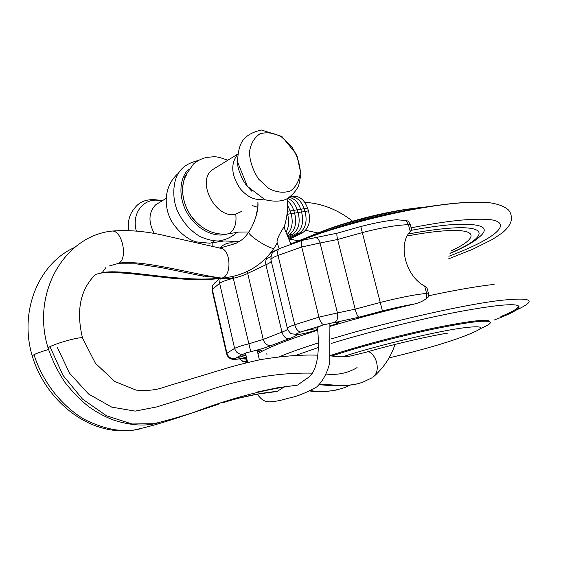 <?xml version="1.0" encoding="UTF-8"?>
<svg xmlns="http://www.w3.org/2000/svg" width="561" height="561" viewBox="0 0 561 561"><rect width="100%" height="100%" fill="white"/><g stroke="black" fill="none" stroke-linecap="round" stroke-linejoin="round"><path stroke-width="0.84" d="M317.835 355.169C300.493 354.594 281.096 356.144 259.645 359.811C243.846 363.353 231.567 366.536 222.808 369.348L164.78 386.943C156.785 390.021 147.206 391.08 136.057 390.105L114.717 381.445L95.433 363.283L82.621 338.276C83 337.343 80.055 337.561 73.786 338.935C63.877 341.319 55.939 343.886 49.964 346.628L48.05 347.904C30.988 293.08 64.508 236.16 111.73 231.09L110.826 231.23M158.742 422.699C146.169 426.465 131.337 425.666 114.248 420.28C105.58 417.096 97.319 412.728 89.451 407.167C81.471 401.15 73.33 392.91 65.013 382.462C57.881 371.691 52.222 360.176 48.05 347.911L48.19 348.374M220.655 248.264C230.248 248.902 232.219 273.985 222.92 277.814L221.258 278.032L200.249 275.626M332.175 229.077L331.579 229.183M211.42 242.899L223.93 240.985L236.539 241.398M255.662 217.521L257.836 207.402L257.906 202.451M284.02 227.401C284.097 226.216 276.405 238.397 277.078 242.443L277.19 242.745M241.532 211.434L235.739 214.12C216.455 219.639 196.175 182.423 211.855 170.102L216.195 167.423M186.89 174.324C177.69 187.514 183.889 212.9 199.492 225.143M258.635 179.127L268.964 188.615C276.832 192.507 284.076 193.236 290.696 190.81C296.25 186.575 299.476 180.27 300.373 171.897C299.679 162.978 296.685 154.436 291.39 146.288L281.517 136.926C273.894 132.845 266.692 131.821 259.904 133.848C254.063 137.775 250.564 144.009 249.407 152.543C249.989 161.792 253.067 170.649 258.635 179.127M227.787 160.257C214.022 155.081 214.274 157.101 207.5 157.276C202.255 158.251 197.577 160.495 193.461 164.008L184.962 176.301C183.117 182.956 182.332 188.082 182.591 191.687C183.23 200.284 185.986 208.264 190.859 215.627C200.529 228.776 212.563 234.933 226.974 234.105L229.491 233.376C234.708 229.645 236.791 223.229 235.739 214.12M214.309 240.914L212.219 242.548L209.884 243.229L195.88 241.847C187.262 239.07 179.576 232.843 172.816 223.173C164.794 211.378 161.947 189.043 176.862 174.625L178.314 173.44M257.836 207.402L252.275 205.536M284.56 386.697L277.204 391.368L275.521 391.676M32.349 356.298L32.208 355.863L33.983 354.685C37.145 353.142 41.991 351.403 48.527 349.468M220.228 278.628L230.382 276.882M368.563 351.502C372.125 353.402 374.72 356.684 376.34 361.361C378.289 368.647 377.104 373.977 372.799 377.35M307.365 378.03L297.561 385.134C265.774 388.99 231.188 398.072 193.804 412.37C181.729 416.318 168.44 420.105 153.931 423.723L131.996 423.976L106.562 415.806L82.474 399.06L62.909 375.232L49.964 346.628M351.873 355.688L365.562 352.364C391.375 344.756 429.628 335.899 447.51 333.171M297.554 385.134L276.903 387.868L257.674 391.915M317.491 328.185L317.856 327.252M317.947 327.673L317.764 327.365L321.039 325.731L323.83 324.798L334.882 322.295L338.865 322.463C338.136 323.276 335.233 324.377 330.156 325.752M303.585 331.144C311.762 329.076 316.208 328.451 316.923 329.272C316.614 330.639 300.486 334.805 296.846 334.468L296.054 334.054L300.549 332.028L321.039 325.731M241.672 354.797L246.567 352.75L253.355 351.053C258.649 349.987 261.314 349.762 261.349 350.38L257.548 352.07M245.865 354.825C242.948 355.26 241.546 355.253 241.665 354.811L235.964 358.128L245.977 355.309M246.447 357.308L237.864 359.054C235.494 359.37 234.379 359.328 234.533 358.935L235.964 358.128M257.92 353.626C267.373 347.736 287.288 339.931 317.666 330.198M330.212 326.327C356.621 318.375 384.608 310.955 414.158 304.069C419.207 302.884 423.338 300.998 426.563 298.424L428.366 296.93L428.366 293.066L416.444 294.707C405.407 296.531 393.254 299.146 379.979 302.533L355.148 309.153C356.41 313.767 357.623 316.453 358.795 317.203L382.427 310.941C393.969 308.003 404.544 305.71 414.158 304.069M518.63 305.934L518.616 306.236C517.936 308.571 512.032 312 500.903 316.509M330.688 355.422C356.326 346.719 399.691 335.197 434.579 327.926C471.044 320.59 489.508 318.571 489.977 321.874M295.696 355.401L318.283 347.518M331.137 343.465C369.089 331.81 420.897 318.936 459.494 311.593C499.108 304.357 518.974 302.842 519.079 307.035C518.392 309.342 512.551 312.722 501.548 317.182L494.318 319.987M480.034 328.774C486.492 326.088 489.956 324.062 490.426 322.673C490.012 319.412 471.773 321.404 435.701 328.641C401.15 335.822 357.939 347.238 331.923 355.962M328.185 230.347C352.07 222.114 376.578 215.754 401.718 211.266M440.406 205.031C396.585 209.863 330.261 227.198 291.089 243.881M305.373 238.243C335.948 224.386 391.669 209.87 425.841 206.995M314.686 237.612L315.051 237.584C317.386 237.752 319.055 239.554 320.058 242.997L337.624 239.491L362.09 232.654C375.183 229.211 387.244 226.791 398.261 225.396L410.21 224.4L408.359 221.216L405.989 220.452L395.989 219.765M410.21 224.4L411.62 229.737L410.245 231.49L408.394 224.491L405.989 220.452M426.563 298.424L426.563 293.277L424.677 286.124C405.743 276.264 397.56 244.687 410.245 231.49M424.677 286.124L426.921 287.618L428.366 293.066M105.952 267.422L102.228 272.625L100.244 273.263M102.228 272.625C124.528 268.277 179.632 282.961 221.258 278.032C196.266 274.981 141.063 258.993 118.659 263.263C128.35 258.775 122.074 229.526 111.751 231.09M249.077 231.651L248.754 232.17C247.969 235.389 270.29 249.645 273.859 248.221L274.455 247.632M235.746 243.495C229.849 241.826 224.477 243.355 219.632 248.088M304.181 208.79L307.568 208.096C304.118 199.008 298.725 195.2 291.404 196.659M189.071 168.777C179.029 177.879 178.096 197.472 187.318 213.257C196.448 229.098 213.881 238.067 226.798 234.126M159.836 202.255L155.565 204.898C148.553 212.479 148.146 222.058 154.352 233.635M237.661 154.317C230.389 163.784 231.223 175.2 240.15 188.573C247.485 197.262 255.269 200.775 263.516 199.12M161.736 201.083C145.257 196.02 131.008 212.058 136.323 231.041M247.219 186.21L251.875 191.329M287.618 205.403L290.163 210.845L287.379 211.28M305.058 211.518L308.445 210.817C311.004 220.992 308.957 228.362 302.288 232.927L300.331 232.619M291.096 213.755L294.574 213.04C297.155 223.327 295.128 230.781 288.48 235.389L287.891 235.606M287.323 200.649C290.219 202.942 292.337 206.153 293.691 210.284L290.212 210.992M287.365 234.309C292.141 229.084 293.375 222.184 291.047 213.608L287.555 214.323M286.271 231.805C288.999 226.602 289.413 220.725 287.505 214.176L287.064 214.05M293.74 210.438L297.19 209.73C295.296 204.092 292.169 200.312 287.8 198.391M294.616 213.187L298.073 212.479C300.654 222.738 298.613 230.171 291.965 234.764L289.953 234.456M297.239 209.884L300.668 209.183C298.431 202.647 294.693 198.706 289.462 197.346M298.122 212.626L301.552 211.918C304.125 222.156 302.084 229.561 295.423 234.147L293.438 233.839M300.717 209.33L304.132 208.636C301.334 200.838 296.755 196.848 290.388 196.673M301.601 212.072L305.009 211.364C307.575 221.574 305.528 228.965 298.866 233.537L296.895 233.229M350.036 385.218L345.092 387.42C333.416 391.403 322.014 392.476 310.899 390.638M357.091 367.595C347.862 373.093 337.624 375.26 326.376 374.089M312.386 373.156C275.395 372.35 236.3 379.65 195.109 395.042L156.477 406.984L135.11 411.115L111.709 407.111L88.61 394.053L69.606 373.261L57.215 347.182M277.204 391.375C259.708 393.002 241.616 396.795 222.92 402.763M218.166 404.341L186.273 414.923C172.732 419.425 153.055 426.051 133.567 430.105C118.848 431.998 102.347 428.373 84.08 419.228C61.247 405.61 42.727 381.964 33.983 354.685M116.534 263.943L118.659 263.263M371.852 377.862L364.082 381.578C349.103 388.107 332.876 384.341 319.644 384.299M316.425 233.664C342.638 222.549 384.986 211.525 413.766 208.397M342.413 356.845C374.145 346.396 431.893 332.385 460.125 328.29C483.428 325.135 486.773 326.965 470.16 333.788C449.929 342.336 417.517 351.074 389.004 357.925M253.355 351.053C260.739 349.166 266.587 347.357 270.9 345.618L288.922 338.767C294.308 336.831 296.944 335.401 296.846 334.468M247.541 361.971L246.63 361.494L246.672 359.236C247.085 358.367 244.855 358.199 239.982 358.731M336.831 322.084L358.795 317.203M279.35 356.782C288.929 352.757 301.916 348.143 318.297 342.932M331.046 338.991C385.035 322.554 461.114 305.205 498.687 300.591C532.284 296.895 538.055 300.093 515.994 310.198M495.51 220.754L496.387 221.09C510.272 226.861 487.13 241.98 448.87 256.258M411.108 230.34C429.186 226.974 444.445 224.968 456.892 224.323C482.93 223.587 490.377 227.857 479.234 237.135C477.236 238.783 476.787 239.561 468.968 244.266C462.439 247.878 456.121 250.935 450.006 253.432M271.061 252.513L278.039 249.308M448.043 259.077L472.888 249.189L492.726 239.288L502.411 232.766C507.333 228.643 510.258 224.603 511.176 220.641C511.807 216.336 510.896 212.773 508.434 209.947C504.318 206.308 497.81 203.874 488.926 202.647L472.285 202.212C447.145 203.138 415.526 208.103 377.413 217.114C357.301 221.939 333.634 228.888 320.829 233.152L290.85 243.979C339.763 224.105 420.631 204.856 464.445 202.584M407.672 235.886C422.987 233.039 436.002 231.307 446.717 230.697C479.143 228.776 477.635 238.614 451.184 250.844M408.703 233.937C426.241 230.62 441.051 228.629 453.148 227.962C491.324 225.788 484.851 238.684 450.111 253.207M215.389 282.211L212.668 285.29L212.324 289.399L219.639 283.284L220.129 278.677M212.114 290.458L212.324 289.399L226.896 353.107C228.152 357.013 230.781 358.879 234.771 358.71M233.173 277.716L233.306 278.298L235.171 277.828C240.501 276.419 244.68 274.939 247.703 273.389L247.485 271.208M287.583 329.195C287.134 329.91 285.269 330.878 281.973 332.084L263.221 339.405L247.703 273.389L265.914 264.764C265.276 261.552 265.893 259.28 267.758 257.941L268.656 257.555M288.922 338.767C285.668 338.704 283.354 336.474 281.973 332.084L265.914 264.764C269.063 263.382 270.851 262.197 271.265 261.188M242.373 354.279C238.474 354.342 235.893 352.378 234.617 348.381L219.639 283.284C222.219 281.594 226.777 279.932 233.306 278.298L250.739 351.635M279.946 248.369L279.378 248.586C277.765 249.701 277.309 251.98 278.018 255.409L301.734 246.987C300.962 243.439 301.187 241.216 302.407 240.318L302.765 240.192M271.054 260.304L270.893 259.638C271.321 258.474 273.698 257.071 278.018 255.409L294.728 324.763C295.998 329.083 297.94 331.502 300.549 332.028M323.83 324.798C321.818 324.076 320.184 321.516 318.936 317.126L301.734 246.987L320.058 242.997L337.442 312.947L355.148 309.153L337.624 239.491C336.775 235.908 336.642 233.79 337.224 233.159L337.385 233.11M382.427 310.941L360.772 226.546L337.224 233.159L302.407 240.318L279.378 248.586L273.628 251.896C271.875 252.702 270.963 255.283 270.893 259.638L287.421 328.641M296.124 334.3L291.874 333.858C290.542 334.328 286.412 328.003 287.323 328.199C287.835 327.379 290.303 326.236 294.728 324.763L318.936 317.126L337.442 312.947C338.276 317.414 337.42 320.534 334.882 322.295M219.26 278.74L212.668 285.29L211.988 289.911L226.518 353.486L234.617 348.381C237.303 347.021 241.952 345.527 248.565 343.893L263.221 339.405C264.61 343.69 267.169 345.758 270.9 345.618M242.036 358.661L246.672 359.236M239.589 358.865L241.672 360.779L246.63 361.494M237.864 359.054L237.373 359.138C234.386 359.559 232.219 359.44 230.88 358.788C230.213 358.745 229.126 357.869 227.626 356.151L226.595 353.844M95.363 274.617C80.279 289.56 75.98 310.626 82.481 337.82M111.772 231.09C129.416 229.694 148.069 231.427 167.725 236.293L220.655 248.257M352.574 221.167C337.715 209.597 321.776 203.32 304.763 202.332M318.059 232.983L305.584 230.326M274.455 247.618L277.239 242.878M212.191 246.63L212.156 242.717M287.064 198.797C288.235 204.232 287.632 217.247 283.922 227.471M257.906 202.584C258.817 210.473 254.161 224.084 248.754 232.17M198.328 160.516C189.078 162.655 182.577 166.68 178.84 172.606C174.092 178.959 171.203 195.228 177.101 210.137C182.332 221.574 189.765 230.255 199.421 236.174C205.663 239.224 211.939 240.837 218.236 241.006C225.515 240.059 231.812 237.142 237.121 232.247M159.163 202.675L166.084 198.398M211.855 170.102L237.682 154.142M128.476 230.459C127.487 218.103 130.769 212.268 136.561 205.887C142.333 199.947 150.867 198.257 162.171 200.817M251.679 191.147L246.938 185.943C240.36 177.942 237.464 165.369 237.864 165.635L237.422 159.485M247.338 186.308L265.037 199.73C273.586 201.757 280.612 201.602 286.117 199.274C291.587 196.041 295.787 191.462 298.711 185.551L300.984 174.155L296.72 154.633L281.853 136.449L261.405 130.012C252.716 131.989 246.496 135.489 242.745 140.509C239.589 145.152 237.857 152.297 237.555 161.954L247.338 186.308M228.629 233.762L238.551 232.107L248.789 231.966M236.426 241.384L238.986 241.735M284.434 228.124L285.107 223.523M308.424 210.747L307.568 208.096M293.691 210.284L294.546 212.97M290.163 210.845L291.026 213.538M287.183 213.159L287.484 214.106M298.052 212.409L297.19 209.73M288.27 236.588L291.65 234.926M301.53 211.855L300.668 209.183M288.62 237.499L295.114 234.302M289.273 239.295L301.986 233.074M304.988 211.301L304.132 208.636M288.95 238.397L298.564 233.685M276.741 243.776L277.513 243.663M298.536 240.865L289.686 239.098M203.902 276.328L161.217 267.583L136.225 263.831L117.459 263.768M219.905 278.663C231.812 279.062 230.347 278.235 233.818 277.506M101.071 273.109C108.238 271.461 130.825 273.509 142.15 274.953L172.304 278.298C185.775 279.378 196.448 279.862 204.33 279.75L220.221 278.621M229.898 276.987C248.481 273.452 263.221 263.838 274.119 248.137M219.723 248.109L235.922 243.418L241.405 240.094C243.369 238.895 245.823 236.258 248.747 232.184M394.972 344.433C391.241 356.291 384.376 366.817 374.383 376.01M330.646 355.863C339.868 357.294 347.329 357.119 353.044 355.33M108.862 266.103L116.478 263.95M356.586 383.969C346.67 386.045 334.237 386.27 319.307 384.643M95.608 274.399L100.223 273.263M140.951 428.66C127.635 432.075 113.89 431.605 99.718 427.244C69.557 417.973 42.138 389.622 32.222 355.856C18.801 311.32 38.702 263.221 74.704 247.429M275.591 391.669L257.436 394.145L238.874 398.142M310.149 391.01C317.4 392.258 326.53 391.866 337.547 389.818M245.466 353.093L247.639 362.399M257.169 394.194C262.913 401.304 264.49 401.073 268.873 401.837C274.82 401.662 281.243 400.463 288.144 398.24C296.019 396.893 305.535 393.135 316.685 386.971C322.841 381.171 327.189 373.093 329.707 362.743L329.903 323.227M257.148 350.352L259.392 359.853M306.25 378.717C318.704 373.135 319.595 347.042 317.477 328.024M284.027 227.394L290.956 244.308M277.078 242.443L279.168 248.67M518.616 306.236L519.079 307.035M428.569 295.787C454.901 290.149 476.752 286.355 494.108 284.392M267.015 354.257L266.166 353.781M271.012 252.569L275.465 250.501M411.115 227.822C436.423 222.871 456.808 220.052 472.257 219.358C485.048 218.909 493.091 219.484 496.387 221.09M270.935 256.538L265.276 259.049M397.286 219.639L393.471 220.045C383.415 221.279 372.504 223.446 360.744 226.553M291.874 333.858L290.107 332.883M239.351 358.893L243.165 358.654M247.562 362.413C244.351 362.133 242.387 361.586 241.672 360.779L239.905 358.83M237.668 359.096L239.028 358.928"/></g></svg>
